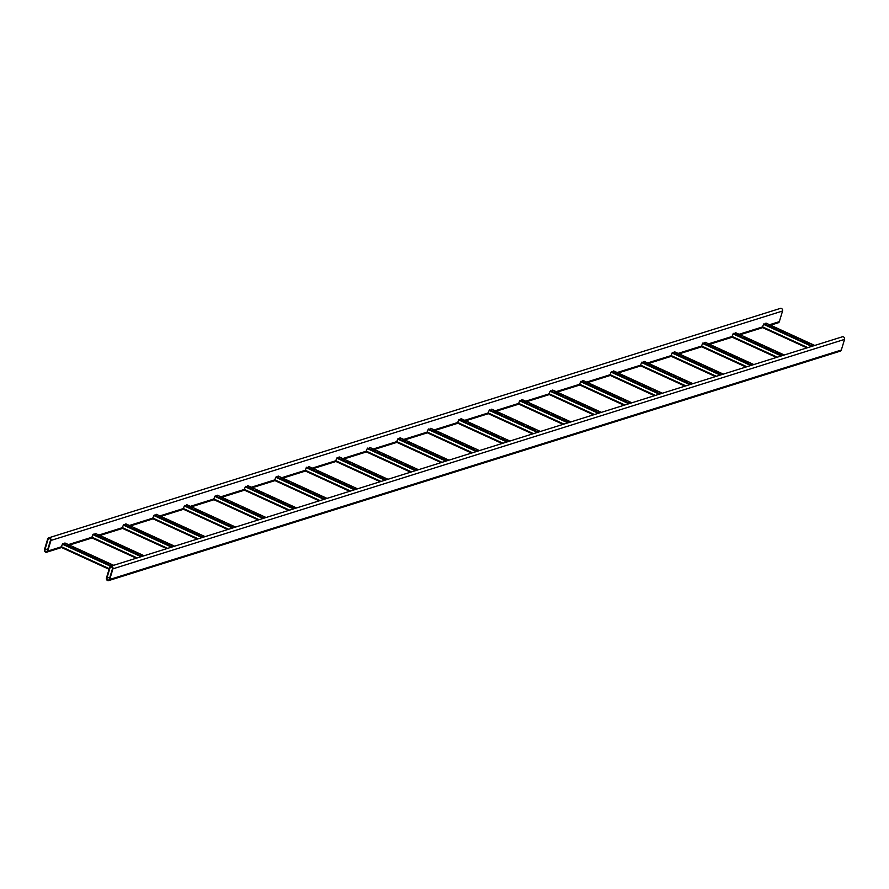 <?xml version="1.0" encoding="UTF-8"?>
<svg xmlns="http://www.w3.org/2000/svg" width="889" height="889" viewBox="0 0 889 889"><rect width="100%" height="100%" fill="white"/><g stroke="black" fill="none" stroke-linecap="round" stroke-linejoin="round"><path stroke-width="1.33" d="M110.725 566.226L842.339 336.798A1.945 1.689 72.6 0 1 844.55 339.398L841.316 350.044A1.945 1.689 72.6 0 1 840.272 351.155L108.658 580.595A1.945 1.689 72.6 0 1 106.447 577.983L109.68 567.338A1.945 1.689 72.6 0 1 112.936 568.838L109.703 579.484A1.945 1.689 72.6 0 1 108.658 580.595M112.503 568.638L109.269 579.284A1.422 1.245 72.6 0 1 106.88 578.183L110.114 567.538A1.422 1.245 72.6 0 1 112.503 568.638M44.45 549.602A1.945 1.689 -107.4 0 0 47.717 551.091L50.951 540.445A1.945 1.689 -107.4 0 0 47.684 538.956L44.45 549.602M770.574 325.185L778.275 322.774A1.945 1.689 -107.4 0 0 779.32 321.662L782.553 311.017A1.945 1.689 -107.4 0 0 780.342 308.405L48.728 537.845M44.883 549.802A1.422 1.245 -107.4 0 0 47.273 550.891L50.517 540.245A1.422 1.245 -107.4 0 0 48.117 539.156L44.883 549.802L47.895 548.857M769.641 326.13L768.074 325.107L770.107 325.318L771.674 326.341L769.641 326.13M780.52 331.108L778.953 330.086L782.553 331.319L780.52 331.108M791.388 336.098L789.821 335.075L791.866 335.275L793.421 336.298L791.388 336.098M802.267 341.076L800.7 340.054L802.734 340.254L804.301 341.276L802.267 341.076M813.013 345.999L811.579 345.032L814.357 345.577M807.701 343.565L806.134 342.543L808.179 342.743L809.746 343.765L807.701 343.565M796.833 338.587L795.266 337.564L798.867 338.787L796.833 338.587M785.954 333.608L784.387 332.575L787.987 333.808L785.954 333.608M775.075 328.619L773.508 327.597L775.552 327.808L777.108 328.83L775.075 328.619M766.196 323.218L765.573 323.507L766.14 323.952M806.979 347.888L762.351 327.485L763.507 324.307L766.24 323.852L765.651 323.274M768.096 325.241L771.585 326.441M778.975 330.23L782.453 331.419M789.843 335.209L793.332 336.398M800.722 340.187L804.212 341.376M811.601 345.165L814.002 345.688M806.156 342.676L809.646 343.865M795.288 337.698L798.766 338.887M784.409 332.719L787.898 333.908M773.53 327.73L777.019 328.93M739.159 335.698L737.592 334.664L741.193 335.898L739.159 335.698M750.027 340.676L748.46 339.654L750.505 339.854L752.072 340.876L750.027 340.676M760.906 345.654L759.339 344.632L762.94 345.854L760.906 345.654M771.785 350.633L770.218 349.61L773.819 350.833L771.785 350.633M782.531 355.556L781.098 354.589L783.865 355.133M777.219 353.122L775.653 352.1L777.686 352.3L779.253 353.333L777.219 353.122M766.34 348.144L764.784 347.121L768.385 348.344L766.34 348.144M755.472 343.165L753.905 342.143L755.939 342.343L757.506 343.365L755.472 343.165M744.593 338.187L743.026 337.164L745.06 337.364L746.627 338.387L744.593 338.187M735.703 332.775L735.092 333.064L735.659 333.508M776.497 357.445L731.869 337.053L733.025 333.875L735.759 333.408L735.17 332.83M737.614 334.809L741.104 335.998M748.482 339.787L751.972 340.976M759.362 344.765L762.851 345.954M770.241 349.744L773.73 350.944M781.109 354.722L783.52 355.244M775.675 352.233L779.164 353.433M764.796 347.255L768.285 348.444M753.928 342.276L757.417 343.465M743.048 337.298L746.538 338.487M708.666 345.254L707.111 344.232L710.711 345.454L708.666 345.254M719.545 350.233L717.979 349.21L720.023 349.41L721.579 350.433L719.545 350.233M730.425 355.211L728.858 354.189L730.891 354.389L732.458 355.422L730.425 355.211M741.304 360.189L739.737 359.167L741.77 359.378L743.337 360.401L741.304 360.189M752.038 365.112L750.605 364.146L753.383 364.69M746.738 362.679L745.171 361.656L748.771 362.89L746.738 362.679M735.859 357.7L734.292 356.678L736.336 356.889L737.892 357.911L735.859 357.7M724.98 352.722L723.424 351.7L727.024 352.922L724.98 352.722M714.111 347.743L712.545 346.721L716.145 347.943L714.111 347.743M705.221 342.343L704.61 342.632L705.177 343.065M746.015 367.001L701.377 346.61L702.543 343.432L705.266 342.965L704.677 342.387M707.122 344.365L710.611 345.554M718.001 349.344L721.49 350.533M728.88 354.322L732.369 355.522M739.759 359.3L743.237 360.501M750.627 364.29L753.039 364.801M745.193 361.79L748.682 362.99M734.314 356.811L737.803 358.011M723.446 351.833L726.924 353.033M712.567 346.854L716.056 348.043M678.185 354.811L676.618 353.789L678.663 353.989L680.218 355.011L678.185 354.811M689.064 359.789L687.497 358.767L689.531 358.978L691.097 360.001L689.064 359.789M699.943 364.768L698.376 363.745L701.977 364.979L699.943 364.768M710.811 369.757L709.244 368.724L712.856 369.957L710.811 369.757M721.557 374.669L720.123 373.713L722.901 374.247M716.256 372.247L714.689 371.224L718.29 372.447L716.256 372.247M705.377 367.268L703.81 366.235L707.411 367.468L705.377 367.268M694.498 362.279L692.931 361.256L694.976 361.467L696.543 362.49L694.498 362.279M683.63 357.3L682.063 356.278L684.097 356.478L685.663 357.511L683.63 357.3M674.74 351.9L674.129 352.188L674.695 352.633M715.523 376.569L670.895 356.167L672.051 352.989L674.784 352.522L674.195 351.955M676.64 353.922L680.129 355.122M687.519 358.9L691.009 360.101M698.398 363.879L701.888 365.079M709.266 368.868L712.756 370.057M720.146 373.847L722.546 374.358M714.712 371.358L718.201 372.547M703.832 366.379L707.322 367.568M692.953 361.39L696.443 362.59M682.085 356.411L685.563 357.611M647.703 364.368L646.136 363.345L649.737 364.579L647.703 364.368M658.582 369.357L657.015 368.324L660.616 369.557L658.582 369.357M669.45 374.336L667.895 373.313L671.495 374.536L669.45 374.336M680.329 379.314L678.763 378.292L680.807 378.492L682.363 379.514L680.329 379.314M691.075 384.237L689.642 383.27L692.42 383.815M685.763 381.803L684.208 380.781L687.808 382.003L685.763 381.803M674.895 376.825L673.329 375.803L676.929 377.025L674.895 376.825M664.016 371.846L662.449 370.813L666.05 372.047L664.016 371.846M653.137 366.857L651.581 365.835L655.182 367.068L653.137 366.857M644.258 361.456L643.636 361.745L644.214 362.19M685.041 386.126L640.413 365.723L641.569 362.545L644.303 362.09L643.714 361.512M646.159 363.479L649.648 364.679M657.038 368.468L660.527 369.657M667.906 373.447L671.395 374.636M678.785 378.425L682.274 379.614M689.664 383.403L692.064 383.926M684.23 380.914L687.708 382.103M673.351 375.936L676.84 377.125M662.472 370.957L665.961 372.147M651.593 365.979L655.082 367.168M617.222 373.936L615.655 372.913L619.255 374.136L617.222 373.936M628.101 378.914L626.534 377.892L628.567 378.092L630.134 379.114L628.101 378.914M638.969 383.892L637.402 382.87L639.447 383.07L641.002 384.092L638.969 383.892M649.848 388.871L648.281 387.848L650.315 388.048L651.881 389.082L649.848 388.871M660.594 393.794L659.16 392.827L661.938 393.371M655.282 391.36L653.715 390.338L655.76 390.549L657.327 391.571L655.282 391.36M644.414 386.382L642.847 385.359L646.447 386.582L644.414 386.382M633.535 381.403L631.968 380.381L635.568 381.603L633.535 381.403M622.656 376.425L621.089 375.402L623.133 375.603L624.689 376.625L622.656 376.425M613.777 371.013L613.154 371.313L613.721 371.746M654.56 395.683L609.932 375.291L611.087 372.113L613.821 371.646L613.232 371.069M615.677 373.047L619.166 374.236M626.556 378.025L630.034 379.214M637.424 383.003L640.913 384.192M648.303 387.982L651.793 389.182M659.182 392.96L661.583 393.483M653.737 390.471L657.227 391.671M642.869 385.493L646.347 386.693M631.99 380.514L635.479 381.703M621.111 375.536L624.6 376.725M586.74 383.492L585.173 382.47L588.774 383.692L586.74 383.492M597.608 388.471L596.041 387.448L598.086 387.648L599.653 388.671L597.608 388.471M608.487 393.449L606.92 392.427L608.954 392.638L610.521 393.66L608.487 393.449M619.366 398.428L617.799 397.405L621.4 398.639L619.366 398.428M630.112 403.35L628.679 402.384L631.446 402.928M624.8 400.917L623.233 399.894L625.267 400.106L626.834 401.128L624.8 400.917M613.921 395.938L612.365 394.916L615.966 396.15L613.921 395.938M603.053 390.96L601.486 389.938L603.52 390.138L605.087 391.171L603.053 390.96M592.174 385.982L590.607 384.959L594.208 386.182L592.174 385.982M583.284 380.581L582.673 380.87L583.24 381.303M624.078 405.24L579.45 384.848L580.606 381.67L583.34 381.203L582.751 380.636M585.195 382.603L588.685 383.792M596.063 387.582L599.553 388.782M606.943 392.56L610.432 393.76M617.822 397.539L621.311 398.739M628.69 402.528L631.101 403.039M623.256 400.039L626.745 401.228M612.377 395.049L615.866 396.25M601.509 390.071L604.998 391.271M590.629 385.093L594.119 386.282M556.247 393.049L554.692 392.027L556.725 392.227L558.292 393.26L556.247 393.049M567.126 398.028L565.56 397.005L567.604 397.216L569.16 398.239L567.126 398.028M578.006 403.006L576.439 401.984L580.039 403.217L578.006 403.006M588.885 407.995L587.318 406.973L590.918 408.195L588.885 407.995M599.619 412.907L598.186 411.951L600.964 412.496M594.319 410.485L592.752 409.462L594.785 409.662L596.352 410.685L594.319 410.485M583.44 405.506L581.873 404.473L585.473 405.706L583.44 405.506M572.56 400.517L571.005 399.494L574.605 400.728L572.56 400.517M561.692 395.538L560.126 394.516L563.726 395.749L561.692 395.538M552.802 390.138L552.191 390.427L552.758 390.871M593.596 414.807L548.957 394.405L550.124 391.227L552.847 390.76L552.258 390.193M554.703 392.16L558.192 393.36M565.582 397.139L569.071 398.339M576.461 402.128L579.95 403.317M587.34 407.106L590.818 408.295M598.208 412.085L600.62 412.596M592.774 409.596L596.263 410.785M581.895 404.617L585.384 405.806M571.027 399.628L574.505 400.828M560.148 394.649L563.637 395.849M525.766 402.606L524.199 401.584L526.244 401.795L527.799 402.817L525.766 402.606M536.645 407.595L535.078 406.562L538.678 407.795L536.645 407.595M547.524 412.574L545.957 411.551L547.991 411.751L549.558 412.774L547.524 412.574M558.392 417.552L556.825 416.53L558.87 416.73L560.437 417.752L558.392 417.552M569.138 422.475L567.704 421.508L570.482 422.053M563.837 420.041L562.27 419.019L565.871 420.241L563.837 420.041M552.958 415.063L551.391 414.041L553.425 414.241L554.992 415.263L552.958 415.063M542.079 410.085L540.512 409.062L542.557 409.262L544.124 410.285L542.079 410.085M531.211 405.106L529.644 404.073L533.244 405.306L531.211 405.106M522.321 399.694L521.71 399.983L522.276 400.428M563.104 424.364L518.476 403.962L519.643 400.783L522.365 400.328L521.776 399.75M524.221 401.717L527.71 402.917M535.1 406.706L538.59 407.895M545.979 411.685L549.469 412.874M556.847 416.663L560.337 417.852M567.727 421.642L570.127 422.164M562.293 419.152L565.782 420.353M551.413 414.174L554.903 415.363M540.534 409.196L544.024 410.385M529.666 404.217L533.156 405.406M495.284 412.174L493.717 411.151L497.318 412.374L495.284 412.174M506.163 417.152L504.596 416.13L506.63 416.33L508.197 417.352L506.163 417.152M517.031 422.131L515.476 421.108L519.076 422.331L517.031 422.131M527.91 427.109L526.344 426.087L528.388 426.287L529.944 427.32L527.91 427.109M538.656 432.032L537.223 431.065L540.001 431.61M533.344 429.598L531.789 428.576L535.389 429.809L533.344 429.598M522.476 424.62L520.91 423.597L522.943 423.797L524.51 424.831L522.476 424.62M511.597 419.641L510.03 418.619L512.064 418.819L513.631 419.841L511.597 419.641M500.718 414.663L499.162 413.641L502.763 414.863L500.718 414.663M491.839 409.251L491.217 409.551L491.795 409.985M532.622 433.921L487.994 413.529L489.15 410.351L491.884 409.885L491.295 409.307M493.739 411.285L497.229 412.474M504.619 416.263L508.108 417.452M515.487 421.242L518.976 422.442M526.366 426.22L529.855 427.42M537.245 431.198L539.645 431.721M531.811 428.709L535.289 429.909M520.932 423.731L524.421 424.931M510.053 418.752L513.542 419.941M499.174 413.774L502.663 414.963M464.803 421.73L463.236 420.708L466.836 421.931L464.803 421.73M475.682 426.709L474.115 425.687L476.148 425.887L477.715 426.92L475.682 426.709M486.55 431.687L484.983 430.665L487.028 430.876L488.583 431.898L486.55 431.687M497.429 436.666L495.862 435.643L499.462 436.877L497.429 436.666M508.175 441.589L506.741 440.633L509.519 441.166M502.863 439.166L501.296 438.133L504.908 439.366L502.863 439.166M491.995 434.176L490.428 433.154L492.462 433.365L494.028 434.388L491.995 434.176M481.116 429.198L479.549 428.176L483.149 429.409L481.116 429.198M470.237 424.22L468.67 423.197L470.714 423.397L472.27 424.42L470.237 424.22M461.358 418.819L460.735 419.108L461.302 419.541M502.141 443.478L457.513 423.086L458.668 419.908L461.402 419.441L460.813 418.875M463.258 420.841L466.747 422.031M474.137 425.82L477.615 427.02M485.005 430.798L488.494 431.998M495.884 435.788L499.374 436.977M506.763 440.766L509.164 441.277M501.318 438.277L504.808 439.466M490.45 433.287L493.94 434.488M479.571 428.309L483.06 429.509M468.692 423.331L472.181 424.531M434.321 431.287L432.754 430.265L436.355 431.498L434.321 431.287M445.189 436.266L443.633 435.243L447.234 436.477L445.189 436.266M456.068 441.255L454.501 440.222L458.102 441.455L456.068 441.255M466.947 446.234L465.38 445.211L467.414 445.411L468.981 446.434L466.947 446.234M477.693 451.145L476.26 450.19L479.027 450.734M472.381 448.723L470.814 447.7L474.415 448.923L472.381 448.723M461.502 443.744L459.946 442.722L463.547 443.944L461.502 443.744M450.634 438.755L449.067 437.732L452.668 438.966L450.634 438.755M439.755 433.776L438.188 432.754L441.789 433.988L439.755 433.776M430.865 428.376L430.254 428.665L430.821 429.109M471.659 453.046L427.031 432.643L428.187 429.465L430.921 429.009L430.332 428.431M432.776 430.398L436.266 431.598M443.644 435.377L447.134 436.577M454.523 440.366L458.013 441.555M465.403 445.345L468.892 446.534M476.271 450.323L478.682 450.834M470.837 447.834L474.326 449.023M459.957 442.855L463.447 444.044M449.089 437.877L452.579 439.066M438.21 432.887L441.7 434.088M403.828 440.844L402.273 439.822L405.873 441.055L403.828 440.844M414.707 445.834L413.141 444.811L415.185 445.011L416.741 446.034L414.707 445.834M425.587 450.812L424.02 449.79L426.053 449.99L427.62 451.012L425.587 450.812M436.466 455.79L434.899 454.768L438.499 455.99L436.466 455.79M447.2 460.713L445.767 459.746L448.545 460.291M441.9 458.279L440.333 457.257L443.933 458.48L441.9 458.279M431.021 453.301L429.454 452.279L431.498 452.479L433.054 453.501L431.021 453.301M420.141 448.323L418.586 447.3L422.186 448.523L420.141 448.323M409.273 443.344L407.707 442.311L411.307 443.544L409.273 443.344M400.383 437.933L399.772 438.221L400.339 438.666M441.177 462.602L396.538 442.2L397.705 439.033L400.428 438.566L399.839 437.988M402.284 439.966L405.773 441.155M413.163 444.945L416.652 446.134M424.042 449.923L427.531 451.112M434.921 454.901L438.399 456.101M445.789 459.88L448.2 460.402M440.355 457.391L443.844 458.591M429.476 452.412L432.965 453.601M418.608 447.434L422.086 448.623M407.729 442.455L411.218 443.644M373.347 450.412L371.78 449.389L373.825 449.59L375.38 450.612L373.347 450.412M384.226 455.39L382.659 454.368L384.693 454.568L386.259 455.59L384.226 455.39M395.105 460.369L393.538 459.346L395.572 459.546L397.139 460.58L395.105 460.369M405.973 465.347L404.417 464.325L408.018 465.558L405.973 465.347M416.719 470.27L415.285 469.303L418.063 469.848M411.418 467.836L409.851 466.814L413.452 468.047L411.418 467.836M400.539 462.858L398.972 461.836L401.006 462.036L402.573 463.069L400.539 462.858M389.66 457.879L388.093 456.857L391.705 458.079L389.66 457.879M378.792 452.901L377.225 451.879L379.259 452.079L380.825 453.101L378.792 452.901M369.902 447.5L369.291 447.789L369.857 448.223M366.057 451.768L410.64 472.181L366.057 451.768L367.224 448.589L369.946 448.123L369.357 447.545M371.802 449.523L375.291 450.712M382.681 454.501L386.17 455.69M393.56 459.48L397.05 460.68M404.428 464.458L407.918 465.658M415.307 469.448L417.708 469.959M409.873 466.947L413.363 468.147M398.994 461.969L402.484 463.169M388.115 456.99L391.604 458.191M377.247 452.012L380.736 453.201M342.865 459.969L341.298 458.946L343.332 459.146L344.899 460.169L342.865 459.969M353.744 464.947L352.177 463.925L354.211 464.125L355.778 465.158L353.744 464.947M364.612 469.925L363.056 468.903L366.657 470.137L364.612 469.925M375.491 474.915L373.925 473.881L377.525 475.115L375.491 474.915M386.237 479.827L384.804 478.871L387.582 479.404M380.925 477.404L379.37 476.371L382.97 477.604L380.925 477.404M370.057 472.415L368.491 471.392L372.091 472.626L370.057 472.415M359.178 467.436L357.611 466.414L359.656 466.625L361.212 467.647L359.178 467.436M348.299 462.458L346.743 461.435L348.777 461.635L350.344 462.669L348.299 462.458M339.42 457.057L338.798 457.346L339.376 457.779M380.203 481.727L335.575 461.324L336.731 458.146L339.465 457.679L338.876 457.113M341.32 459.08L344.81 460.28M352.2 464.058L355.689 465.258M363.068 469.036L366.557 470.237M373.947 474.026L377.436 475.215M384.826 479.004L387.226 479.515M379.392 476.515L382.87 477.704M368.513 471.537L372.002 472.726M357.634 466.547L361.123 467.747M346.754 461.569L350.244 462.769M312.383 469.525L310.817 468.503L314.417 469.736L312.383 469.525M323.263 474.504L321.696 473.481L325.296 474.715L323.263 474.504M334.131 479.493L332.564 478.471L334.608 478.671L336.164 479.693L334.131 479.493M345.01 484.472L343.443 483.449L347.043 484.672L345.01 484.472M355.756 489.394L354.322 488.428L357.1 488.972M350.444 486.961L348.877 485.939L350.922 486.139L352.488 487.161L350.444 486.961M339.576 481.982L338.009 480.96L341.609 482.182L339.576 481.982M328.697 477.004L327.13 475.971L330.73 477.204L328.697 477.004M317.817 472.015L316.251 470.992L318.295 471.203L319.851 472.226L317.817 472.015M308.939 466.614L308.316 466.903L308.883 467.347M349.721 491.284L305.094 470.881L306.249 467.703L308.983 467.247L308.394 466.669M310.839 468.636L314.328 469.837M321.718 473.626L325.196 474.815M332.586 478.604L336.075 479.793M343.465 483.583L346.954 484.772M354.344 488.561L356.745 489.083M348.899 486.072L352.388 487.261M338.031 481.093L341.52 482.283M327.152 476.115L330.641 477.304M316.273 471.126L319.762 472.326M281.902 479.093L280.335 478.06L283.935 479.293L281.902 479.093M292.77 484.072L291.214 483.049L294.815 484.272L292.77 484.072M303.649 489.05L302.082 488.028L304.116 488.228L305.683 489.25L303.649 489.05M314.528 494.028L312.961 493.006L314.995 493.206L316.562 494.228L314.528 494.028M325.274 498.951L323.84 497.984L326.607 498.529M319.962 496.518L318.395 495.495L320.44 495.695L321.996 496.729L319.962 496.518M309.083 491.539L307.527 490.517L311.128 491.739L309.083 491.539M298.215 486.561L296.648 485.538L300.249 486.761L298.215 486.561M287.336 481.582L285.769 480.56L287.803 480.76L289.37 481.782L287.336 481.582M278.446 476.171L277.835 476.46L278.401 476.904M319.24 500.84L274.612 480.449L275.768 477.271L278.501 476.804L277.913 476.226M280.357 478.204L283.847 479.393M291.225 483.183L294.715 484.372M302.104 488.161L305.594 489.35M312.984 493.139L316.473 494.34M323.852 498.118L326.263 498.64M318.418 495.629L321.907 496.829M307.538 490.65L311.028 491.839M296.67 485.672L300.16 486.861M285.791 480.693L289.281 481.882M251.409 488.65L249.853 487.628L253.454 488.85L251.409 488.65M262.288 493.628L260.721 492.606L262.766 492.806L264.322 493.828L262.288 493.628M273.167 498.607L271.601 497.584L273.634 497.784L275.201 498.818L273.167 498.607M284.047 503.585L282.48 502.563L286.08 503.796L284.047 503.585M294.781 508.508L293.348 507.541L296.126 508.086M289.481 506.074L287.914 505.052L289.947 505.263L291.514 506.286L289.481 506.074M278.601 501.096L277.035 500.074L279.079 500.285L280.635 501.307L278.601 501.096M267.733 496.118L266.167 495.095L269.767 496.318L267.733 496.118M256.854 491.139L255.287 490.117L258.888 491.339L256.854 491.139M247.964 485.738L247.353 486.027L247.92 486.461M288.758 510.397L244.119 490.006L245.286 486.828L248.009 486.361L247.42 485.783M249.865 487.761L253.354 488.95M260.744 492.739L264.233 493.94M271.623 497.718L275.112 498.918M282.502 502.696L285.98 503.896M293.37 507.686L295.781 508.197M287.936 505.185L291.425 506.386M277.057 500.207L280.546 501.407M266.189 495.229L269.667 496.429M255.31 490.25L258.799 491.439M220.928 498.207L219.361 497.184L221.405 497.384L222.972 498.418L220.928 498.207M231.807 503.185L230.24 502.163L233.84 503.396L231.807 503.185M242.686 508.164L241.119 507.141L244.719 508.375L242.686 508.164M253.554 513.153L251.998 512.12L255.599 513.353L253.554 513.153M264.3 518.065L262.866 517.109L265.644 517.654M258.999 515.642L257.432 514.62L259.466 514.82L261.033 515.842L258.999 515.642M248.12 510.664L246.553 509.63L250.153 510.864L248.12 510.664M237.241 505.674L235.674 504.652L239.285 505.885L237.241 505.674M226.373 500.696L224.806 499.674L226.839 499.874L228.406 500.907L226.373 500.696M217.483 495.295L216.872 495.584L217.438 496.029M258.266 519.965L213.638 499.562L214.805 496.384L217.527 495.918L216.938 495.351M219.383 497.318L222.872 498.518M230.262 502.296L233.751 503.496M241.141 507.286L244.631 508.475M252.009 512.264L255.499 513.453M262.888 517.242L265.3 517.754M257.454 514.753L260.944 515.942M246.575 509.775L250.065 510.964M235.696 504.785L239.185 505.985M224.828 499.807L228.317 501.007M190.446 507.763L188.879 506.741L192.48 507.975L190.446 507.763M201.325 512.753L199.758 511.72L203.359 512.953L201.325 512.753M212.193 517.731L210.637 516.709L214.238 517.931L212.193 517.731M223.072 522.71L221.505 521.687L223.55 521.887L225.106 522.91L223.072 522.71M233.818 527.633L232.385 526.666L235.163 527.21M228.517 525.199L226.951 524.177L230.551 525.399L228.517 525.199M217.638 520.221L216.071 519.198L218.105 519.398L219.672 520.421L217.638 520.221M206.759 515.242L205.192 514.209L208.793 515.442L206.759 515.242M195.88 510.253L194.324 509.23L197.925 510.464L195.88 510.253M187.001 504.852L186.379 505.141L186.957 505.585M227.784 529.522L183.156 509.119L184.312 505.941L187.046 505.485L186.457 504.908M188.901 506.874L192.391 508.075M199.781 511.864L203.27 513.053M210.649 516.842L214.138 518.031M221.528 521.821L225.017 523.01M232.407 526.799L234.807 527.321M226.973 524.31L230.451 525.499M216.094 519.332L219.583 520.521M205.215 514.353L208.704 515.542M194.335 509.375L197.825 510.564M159.964 517.331L158.398 516.309L161.998 517.531L159.964 517.331M170.844 522.31L169.277 521.287L171.31 521.487L172.877 522.51L170.844 522.31M181.712 527.288L180.145 526.266L183.756 527.488L181.712 527.288M192.591 532.267L191.024 531.244L193.057 531.444L194.624 532.478L192.591 532.267M203.337 537.189L201.903 536.223L204.681 536.767M198.025 534.756L196.458 533.733L200.069 534.967L198.025 534.756M187.157 529.777L185.59 528.755L189.19 529.977L187.157 529.777M176.278 524.799L174.711 523.777L178.311 524.999L176.278 524.799M165.398 519.821L163.832 518.798L165.876 518.998L167.432 520.021L165.398 519.821M156.52 514.409L155.897 514.709L156.464 515.142M197.302 539.078L152.675 518.687L153.83 515.509L156.564 515.042L155.975 514.464M158.42 516.442L161.909 517.631M169.299 521.421L172.777 522.61M180.167 526.399L183.656 527.588M191.046 531.378L194.535 532.578M201.925 536.356L204.326 536.878M196.48 533.867L199.969 535.067M185.612 528.888L189.101 530.088M174.733 523.91L178.222 525.099M163.854 518.932L167.343 520.121M129.483 526.888L127.916 525.866L129.95 526.066L131.516 527.088L129.483 526.888M140.351 531.866L138.795 530.844L142.396 532.067L140.351 531.866M151.23 536.845L149.663 535.823L153.264 537.056L151.23 536.845M162.109 541.823L160.542 540.801L164.143 542.034L162.109 541.823M172.855 546.746L171.421 545.779L174.188 546.324M167.543 544.312L165.976 543.29L168.021 543.501L169.577 544.524L167.543 544.312M156.664 539.334L155.108 538.312L158.709 539.545L156.664 539.334M145.796 534.356L144.229 533.333L146.263 533.533L147.83 534.567L145.796 534.356M134.917 529.377L133.35 528.355L135.384 528.555L136.95 529.577L134.917 529.377M126.027 523.977L125.416 524.266L125.982 524.699M166.821 548.635L122.193 528.244L123.349 525.066L126.082 524.599L125.493 524.032M127.938 525.999L131.428 527.188M138.806 530.977L142.296 532.178M149.685 535.956L153.175 537.156M160.565 540.934L164.054 542.134M171.433 545.924L173.844 546.435M165.999 543.435L169.488 544.624M155.119 538.445L158.609 539.645M144.251 533.467L147.741 534.667M133.372 528.488L136.862 529.677M98.99 536.445L97.434 535.422L99.468 535.623L101.035 536.656L98.99 536.445M109.869 541.423L108.302 540.401L110.347 540.612L111.903 541.634L109.869 541.423M120.748 546.402L119.182 545.379L122.782 546.613L120.748 546.402M131.628 551.391L130.061 550.369L132.094 550.569L133.661 551.591L131.628 551.391M142.362 556.303L140.929 555.347L143.707 555.892M137.062 553.88L135.495 552.858L137.528 553.058L139.095 554.08L137.062 553.88M126.182 548.902L124.616 547.868L128.216 549.102L126.182 548.902M115.314 543.912L113.748 542.89L117.348 544.124L115.314 543.912M104.435 538.934L102.868 537.912L104.902 538.123L106.469 539.145L104.435 538.934M95.545 533.533L94.934 533.822L95.501 534.267M136.339 558.203L91.7 537.801L92.867 534.622L95.59 534.156L95.001 533.589M97.446 535.556L100.935 536.756M108.325 540.534L111.814 541.734M119.204 545.524L122.693 546.713M130.083 550.502L133.561 551.691M140.951 555.481L143.362 555.992M135.517 552.991L139.006 554.18M124.638 548.013L128.127 549.202M113.77 543.023L117.248 544.224M102.891 538.045L106.38 539.245M68.509 546.002L66.942 544.979L70.553 546.213L68.509 546.002M79.388 550.991L77.821 549.958L81.421 551.191L79.388 550.991M90.267 555.969L88.7 554.947L90.734 555.147L92.3 556.17L90.267 555.969M101.135 560.948L99.579 559.926L103.18 561.148L101.135 560.948M111.881 565.871L110.447 564.904L113.225 565.448M106.58 563.437L105.013 562.415L108.614 563.637L106.58 563.437M95.701 558.459L94.134 557.436L96.168 557.636L97.734 558.659L95.701 558.459M84.822 553.48L83.255 552.458L86.866 553.68L84.822 553.48M73.954 548.502L72.387 547.468L75.987 548.702L73.954 548.502M65.064 543.09L64.453 543.379L65.019 543.824M109.103 569.249L61.219 547.357L62.386 544.179L65.108 543.724L64.519 543.146M66.964 545.124L70.453 546.313M77.843 550.102L81.332 551.291M88.722 555.08L92.212 556.27M99.59 560.059L103.08 561.248M110.469 565.037L112.881 565.56M105.035 562.548L108.525 563.748M94.156 557.57L97.646 558.759M83.277 552.591L86.766 553.78M72.409 547.613L75.898 548.802M109.703 579.484L841.316 350.044M112.936 568.838L844.55 339.398M106.88 578.183L109.892 577.239M110.114 567.538L111.981 566.96M779.32 321.662L769.563 324.718M762.317 326.996L739.081 334.286M731.825 336.553L708.589 343.843M701.343 346.11L678.107 353.4M670.862 355.678L647.625 362.956M640.38 365.235L617.144 372.524M609.898 374.791L586.662 382.081M579.406 384.348L556.17 391.638M548.924 393.916L525.688 401.195M518.443 403.473L495.206 410.762M487.961 413.029L464.725 420.319M457.479 422.586L434.243 429.876M426.987 432.154L403.75 439.433M396.505 441.711L373.269 449.001M366.024 451.268L342.787 458.557M335.542 460.824L312.306 468.114M305.06 470.392L281.824 477.682M274.568 479.949L251.331 487.239M244.086 489.506L220.85 496.795M213.604 499.073L190.368 506.352M183.123 508.63L159.887 515.92M152.641 518.187L129.405 525.477M122.149 527.744L98.912 535.034M91.667 537.312L68.431 544.59M61.185 546.868L47.717 551.091M782.553 311.017L50.951 540.445M49.984 538.567L48.117 539.156M763.918 323.818L812.624 346.121M766.04 323.152L814.746 345.454L766.129 323.152M762.384 326.808L807.834 347.621M763.507 324.307L811.735 346.399M733.436 333.375L782.142 355.678M735.559 332.708L784.254 355.011M731.903 336.364L777.353 357.178M733.025 333.875L781.253 355.956M702.955 342.932L751.649 365.235M705.077 342.265L753.772 364.568M701.421 345.921L746.871 366.735M702.543 343.432L750.761 365.512M672.473 352.488L721.168 374.791M674.584 351.833L723.29 374.136M670.939 355.478L716.39 376.291M672.051 352.989L720.279 375.069M641.98 362.056L690.686 384.359M644.103 361.39L692.809 383.692M640.447 365.046L685.897 385.859M641.569 362.545L689.797 384.637M611.499 371.613L660.205 393.916M613.621 370.946L662.327 393.249M609.965 374.602L655.415 395.416M611.087 372.113L659.316 394.194M581.017 381.17L629.723 403.473M583.14 380.503L631.835 402.806M579.484 384.159L624.934 404.973M580.606 381.67L628.834 403.75M550.535 390.738L599.23 413.029M552.658 390.071L601.353 412.374M549.002 393.716L594.452 414.53M550.124 391.227L598.341 413.307M520.054 400.294L568.749 422.597M522.165 399.628L570.871 421.931M518.52 403.284L563.97 424.097M519.643 400.783L567.86 422.875M489.561 409.851L538.267 432.154M491.684 409.184L540.39 431.487M488.028 412.84L533.478 433.654M489.15 410.351L537.378 432.432M459.08 419.408L507.786 441.711M461.202 418.752L509.908 441.044M457.546 422.397L502.996 443.211M458.668 419.908L506.897 441.989M428.598 428.976L477.304 451.268M430.721 428.309L479.415 450.612M427.064 431.965L472.515 452.768M428.187 429.465L476.415 451.556M398.116 438.533L446.811 460.835M400.239 437.866L448.934 460.169M396.583 441.522L442.033 462.336M397.705 439.033L445.922 461.113M367.635 448.089L416.33 470.392M369.746 447.423L418.452 469.725M366.101 451.079L411.551 471.892M367.224 448.589L415.441 470.67M337.142 457.646L385.848 479.949M339.265 456.99L387.971 479.282L339.354 456.99M335.609 460.635L381.059 481.449M336.731 458.146L384.959 480.227M306.661 467.214L355.367 489.517M308.783 466.547L357.489 488.85M305.127 470.203L350.577 491.017M306.249 467.703L354.478 489.795M276.179 476.771L324.885 499.073M278.301 476.104L326.996 498.407M274.645 479.76L320.096 500.574M275.768 477.271L323.996 499.351M245.697 486.327L294.392 508.63M247.82 485.661L296.515 507.963M244.164 489.317L289.614 510.13M245.286 486.828L293.503 508.908M215.216 495.884L263.911 518.187M217.327 495.229L266.033 517.531M213.682 498.873L259.132 519.687M214.805 496.384L263.022 518.465M184.723 505.452L233.429 527.755M186.846 504.785L235.552 527.088M183.19 508.441L228.64 529.255M184.312 505.941L232.54 528.033M154.242 515.009L202.948 537.312M156.364 514.342L205.07 536.645M152.708 517.998L198.158 538.812M153.83 515.509L202.059 537.589M123.76 524.566L172.466 546.868M125.882 523.899L174.577 546.202M122.226 527.555L167.677 548.369M123.349 525.066L171.577 547.146M93.278 534.133L141.973 556.425M95.401 533.467L144.096 555.769M91.745 537.112L137.195 557.925M92.867 534.622L141.084 556.703M62.797 543.69L111.492 565.993M64.908 543.023L113.614 565.326M61.263 546.679L109.269 568.66M62.386 544.179L110.614 566.271M762.706 327.652L740.093 334.742M732.225 337.209L709.6 344.31M701.743 346.777L679.118 353.866M671.251 356.333L648.637 363.423M640.769 365.89L618.155 372.98M610.287 375.447L587.673 382.548M579.806 385.015L557.181 392.105M549.324 394.572L526.699 401.661M518.832 404.128L496.218 411.218M488.35 413.685L465.736 420.786M457.868 423.253L435.254 430.343M427.387 432.81L404.762 439.899M396.905 442.366L374.28 449.456M366.412 451.923L343.799 459.024M335.931 461.491L313.317 468.581M305.449 471.048L282.835 478.138M274.968 480.605L252.343 487.705M244.486 490.172L221.861 497.262M213.993 499.729L191.379 506.819M183.512 509.286L160.898 516.376M153.03 518.843L130.416 525.944M122.549 528.41L99.924 535.5M92.067 537.967L69.442 545.057M61.574 547.524L46.661 552.202M762.351 327.485L806.923 347.899M731.869 337.053L776.441 357.456M735.648 332.708L784.309 355M701.377 346.61L745.96 367.024M705.166 342.276L753.828 364.557M670.895 356.167L715.478 376.58M674.684 351.833L723.346 374.113M640.413 365.723L684.997 386.137M644.192 361.39L692.853 383.67M609.932 375.291L654.504 395.705M613.71 370.946L662.372 393.238M579.45 384.848L624.022 405.262M583.228 380.514L631.89 402.795M548.957 394.405L593.541 414.819M552.747 390.071L601.409 412.352M518.476 403.962L563.059 424.375M522.265 399.628L570.927 421.908M487.994 413.529L532.578 433.943M491.773 409.184L540.434 431.476M457.513 423.086L502.085 443.5M461.291 418.752L509.953 441.033M427.031 432.643L471.603 453.057M430.809 428.309L479.471 450.59M396.538 442.2L441.122 462.613M400.328 437.866L448.989 460.146M369.846 447.423L418.508 469.714M335.575 461.324L380.159 481.738M305.094 470.881L349.666 491.295M308.872 466.547L357.534 488.828M274.612 480.449L319.184 500.863M278.39 476.104L327.052 498.396M244.119 490.006L288.703 510.419M247.909 485.672L296.57 507.952M213.638 499.562L258.221 519.976M217.427 495.229L266.089 517.509M183.156 509.119L227.74 529.533M186.934 504.785L235.596 527.066M152.675 518.687L197.247 539.101M156.453 514.342L205.115 536.634M122.193 528.244L166.765 548.657M125.971 523.91L174.633 546.19M91.7 537.801L136.284 558.214M95.49 533.467L144.151 555.747M61.219 547.357L109.091 569.282M65.008 543.023L113.67 565.304"/></g></svg>
